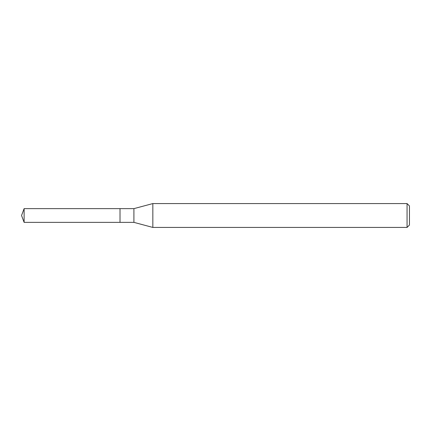 <?xml version="1.0" encoding="UTF-8"?>
<svg xmlns="http://www.w3.org/2000/svg" width="431" height="431" viewBox="0 0 431 431"><rect width="100%" height="100%" fill="white"/><g stroke="black" fill="none" stroke-linecap="round" stroke-linejoin="round"><path stroke-width="0.65" d="M120.017 208.636L24.114 208.636L24.114 222.364L120.017 222.364L120.017 208.636L120.017 222.364L133.906 222.364L133.906 208.636L120.017 208.636M24.114 222.364L21.55 215.5L24.114 208.636M133.906 208.636L152.838 203.567L152.838 227.433L133.906 222.364M152.838 227.433L407.063 227.433L407.063 203.567L152.838 203.567M407.063 203.567L409.45 205.953L409.45 225.047L407.063 227.433"/></g></svg>
